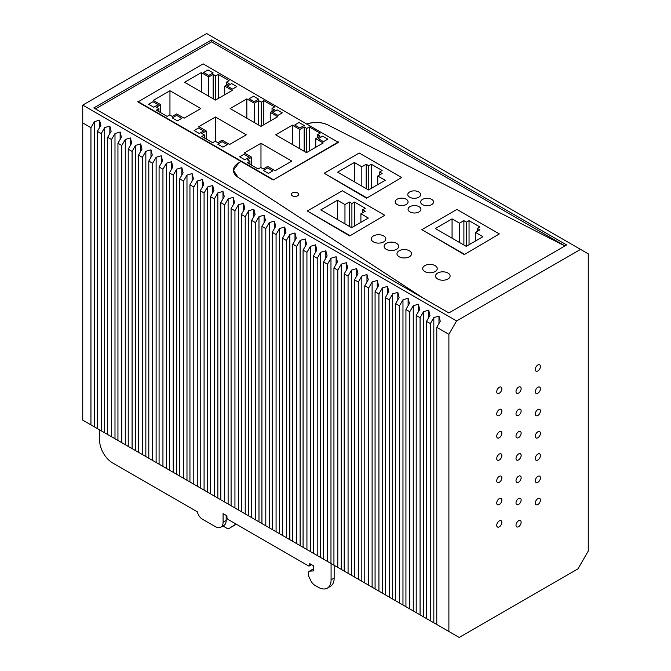 <?xml version="1.0" encoding="UTF-8"?>
<svg xmlns="http://www.w3.org/2000/svg" width="671" height="671" viewBox="0 0 671 671"><rect width="100%" height="100%" fill="white"/><g stroke="black" fill="none" stroke-linecap="round" stroke-linejoin="round"><path stroke-width="1.01" d="M580.541 249.394L588.257 253.848L588.257 551.05L577.966 568.865L459.174 637.45L448.891 631.512L448.891 334.309L456.607 320.948L580.541 249.394L206.676 33.55L82.743 105.104L82.743 420.121L100.843 430.572M430.354 620.809L430.354 323.607L426.496 321.384L426.496 618.578L440.251 626.521M420.071 614.871L420.071 317.668L416.213 315.445L416.213 612.64L429.968 620.583M409.78 608.933L409.78 311.73L405.93 309.507L405.93 606.71L419.685 614.644M399.497 602.994L399.497 305.791L395.638 303.569L395.638 600.771L409.394 608.706M389.214 597.056L389.214 299.853L385.355 297.63L385.355 594.833L399.111 602.768M378.93 591.117L378.93 293.915L375.072 291.692L375.072 588.895L388.828 596.838M368.647 585.179L368.647 287.976L364.789 285.754L364.789 582.956L378.545 590.899M358.356 579.241L358.356 282.038L354.498 279.815L354.498 577.018L368.262 584.961M348.073 573.302L348.073 276.1L344.215 273.877L344.215 571.08L357.97 579.023M337.79 567.364L337.79 270.161L333.932 267.939L333.932 565.141L347.687 573.084M327.507 561.426L327.507 264.223L323.648 262L323.648 559.203L337.404 567.146M317.215 555.487L317.215 258.293L313.365 256.062L313.365 553.265L327.121 561.208M306.932 549.549L306.932 252.355L303.074 250.124L303.074 547.326L316.829 555.269M296.649 543.611L296.649 246.416L292.791 244.185L292.791 541.388L306.546 549.331M286.366 537.672L286.366 240.478L282.508 238.247L282.508 535.45L296.263 543.393M276.075 531.742L276.075 234.54L272.225 232.309L272.225 529.511L285.98 537.454M265.791 525.804L265.791 228.601L261.933 226.37L261.933 523.573L275.689 531.516M255.508 519.866L255.508 222.663L251.65 220.432L251.65 517.635L265.406 525.578M245.225 513.927L245.225 216.725L241.367 214.494L241.367 511.696L255.123 519.639M234.942 507.989L234.942 210.786L231.084 208.555L231.084 505.758L244.84 513.701M224.651 502.051L224.651 204.848L220.793 202.617L220.793 499.82L234.556 507.762M214.368 496.112L214.368 198.91L210.509 196.678L210.509 493.881L224.265 501.824M204.085 490.174L204.085 192.971L200.226 190.74L200.226 487.943L213.982 495.886M193.802 484.236L193.802 187.033L189.943 184.81L189.943 482.004L203.699 489.947M183.51 478.297L183.51 181.095L179.66 178.872L179.66 476.066L193.416 484.009M173.227 472.359L173.227 175.156L169.369 172.933L169.369 470.128L183.124 478.071M162.944 466.42L162.944 169.218L159.086 166.995L159.086 464.189L172.841 472.132M152.661 460.482L152.661 163.279L148.803 161.057L148.803 458.259L162.558 466.194M142.369 454.544L142.369 157.341L138.52 155.118L138.52 452.321L152.275 460.256M132.086 448.605L132.086 151.403L128.228 149.18L128.228 446.383L141.984 454.326M121.803 442.667L121.803 145.464L117.945 143.242L117.945 440.444L131.701 448.387M111.52 436.729L111.52 139.526L107.662 137.303L107.662 434.506L121.417 442.449M101.229 430.79L101.229 133.588L97.379 131.365L97.379 428.568L111.134 436.511M448.891 631.512L436.779 624.516L436.779 327.322L440.251 321.308L438.968 316.108L438.968 323.531M456.607 320.948L82.743 105.104M211.566 39.933L93.806 107.922L448.891 312.929L566.659 244.94L211.566 39.933L211.566 41.862L95.475 108.887M537.857 460.021A3.64 2.097 120 0 0 540.23 456.817A3.64 2.097 120 0 0 539.677 453.906A3.64 2.097 120 0 0 537.857 454.082A3.64 2.097 120 0 0 535.483 457.287A3.64 2.097 120 0 0 536.037 460.197A3.64 2.097 120 0 0 537.857 460.021M537.857 437.752A3.64 2.097 120 0 0 540.23 434.548A3.64 2.097 120 0 0 539.677 431.638A3.64 2.097 120 0 0 537.857 431.814A3.64 2.097 120 0 0 535.483 435.018A3.64 2.097 120 0 0 536.037 437.937A3.64 2.097 120 0 0 537.857 437.752M537.857 415.483A3.64 2.097 120 0 0 540.23 412.279A3.64 2.097 120 0 0 539.677 409.369A3.64 2.097 120 0 0 537.857 409.545A3.64 2.097 120 0 0 535.483 412.749A3.64 2.097 120 0 0 536.037 415.668A3.64 2.097 120 0 0 537.857 415.483M537.857 393.214A3.64 2.097 120 0 0 540.23 390.01A3.64 2.097 120 0 0 539.677 387.1A3.64 2.097 120 0 0 537.857 387.276A3.64 2.097 120 0 0 535.483 390.48A3.64 2.097 120 0 0 536.037 393.399A3.64 2.097 120 0 0 537.857 393.214M537.857 370.946A3.64 2.097 120 0 0 540.23 367.742A3.64 2.097 120 0 0 539.677 364.831A3.64 2.097 120 0 0 537.857 365.007A3.64 2.097 120 0 0 535.483 368.211A3.64 2.097 120 0 0 536.037 371.13A3.64 2.097 120 0 0 537.857 370.946M518.574 393.097A3.64 2.097 120 0 0 520.948 389.893A3.64 2.097 120 0 0 520.394 386.982A3.64 2.097 120 0 0 518.574 387.159A3.64 2.097 120 0 0 516.2 390.363A3.64 2.097 120 0 0 516.754 393.281A3.64 2.097 120 0 0 518.574 393.097M518.574 415.366A3.64 2.097 120 0 0 520.948 412.162A3.64 2.097 120 0 0 520.394 409.251A3.64 2.097 120 0 0 518.574 409.427A3.64 2.097 120 0 0 516.2 412.631A3.64 2.097 120 0 0 516.754 415.542A3.64 2.097 120 0 0 518.574 415.366M499.291 482.29A3.64 2.097 120 0 0 501.665 479.086A3.64 2.097 120 0 0 501.111 476.167A3.64 2.097 120 0 0 499.291 476.351A3.64 2.097 120 0 0 496.917 479.555A3.64 2.097 120 0 0 497.471 482.466A3.64 2.097 120 0 0 499.291 482.29M499.291 504.558A3.64 2.097 120 0 0 501.665 501.354A3.64 2.097 120 0 0 501.111 498.436A3.64 2.097 120 0 0 499.291 498.62A3.64 2.097 120 0 0 496.917 501.824A3.64 2.097 120 0 0 497.471 504.735A3.64 2.097 120 0 0 499.291 504.558M518.574 482.172A3.64 2.097 120 0 0 520.948 478.968A3.64 2.097 120 0 0 520.394 476.049A3.64 2.097 120 0 0 518.574 476.234A3.64 2.097 120 0 0 516.2 479.438A3.64 2.097 120 0 0 516.754 482.348A3.64 2.097 120 0 0 518.574 482.172M499.291 526.827A3.64 2.097 120 0 0 501.665 523.623A3.64 2.097 120 0 0 501.111 520.704A3.64 2.097 120 0 0 499.291 520.889A3.64 2.097 120 0 0 496.917 524.093A3.64 2.097 120 0 0 497.471 527.003A3.64 2.097 120 0 0 499.291 526.827M518.574 459.903A3.64 2.097 120 0 0 520.948 456.699A3.64 2.097 120 0 0 520.394 453.781A3.64 2.097 120 0 0 518.574 453.965A3.64 2.097 120 0 0 516.2 457.169A3.64 2.097 120 0 0 516.754 460.08A3.64 2.097 120 0 0 518.574 459.903M518.574 504.441A3.64 2.097 120 0 0 520.948 501.237A3.64 2.097 120 0 0 520.394 498.318A3.64 2.097 120 0 0 518.574 498.503A3.64 2.097 120 0 0 516.2 501.707A3.64 2.097 120 0 0 516.754 504.617A3.64 2.097 120 0 0 518.574 504.441M518.574 526.701A3.64 2.097 120 0 0 520.948 523.497A3.64 2.097 120 0 0 520.394 520.587A3.64 2.097 120 0 0 518.574 520.763A3.64 2.097 120 0 0 516.2 523.967A3.64 2.097 120 0 0 516.754 526.886A3.64 2.097 120 0 0 518.574 526.701M537.857 482.29A3.64 2.097 120 0 0 540.23 479.086A3.64 2.097 120 0 0 539.677 476.167A3.64 2.097 120 0 0 537.857 476.351A3.64 2.097 120 0 0 535.483 479.555A3.64 2.097 120 0 0 536.037 482.466A3.64 2.097 120 0 0 537.857 482.29M537.857 504.558A3.64 2.097 120 0 0 540.23 501.354A3.64 2.097 120 0 0 539.677 498.436A3.64 2.097 120 0 0 537.857 498.62A3.64 2.097 120 0 0 535.483 501.824A3.64 2.097 120 0 0 536.037 504.735A3.64 2.097 120 0 0 537.857 504.558M518.574 437.635A3.64 2.097 120 0 0 520.948 434.431A3.64 2.097 120 0 0 520.394 431.512A3.64 2.097 120 0 0 518.574 431.696A3.64 2.097 120 0 0 516.2 434.9A3.64 2.097 120 0 0 516.754 437.811A3.64 2.097 120 0 0 518.574 437.635M499.291 460.021A3.64 2.097 120 0 0 501.665 456.817A3.64 2.097 120 0 0 501.111 453.898A3.64 2.097 120 0 0 499.291 454.082A3.64 2.097 120 0 0 496.917 457.287A3.64 2.097 120 0 0 497.471 460.197A3.64 2.097 120 0 0 499.291 460.021M499.291 437.752A3.64 2.097 120 0 0 501.665 434.548A3.64 2.097 120 0 0 501.111 431.638A3.64 2.097 120 0 0 499.291 431.814A3.64 2.097 120 0 0 496.917 435.018A3.64 2.097 120 0 0 497.471 437.928A3.64 2.097 120 0 0 499.291 437.752M499.291 415.483A3.64 2.097 120 0 0 501.665 412.279A3.64 2.097 120 0 0 501.111 409.369A3.64 2.097 120 0 0 499.291 409.545A3.64 2.097 120 0 0 496.917 412.749A3.64 2.097 120 0 0 497.471 415.668A3.64 2.097 120 0 0 499.291 415.483M499.291 393.214A3.64 2.097 120 0 0 501.665 390.01A3.64 2.097 120 0 0 501.111 387.1A3.64 2.097 120 0 0 499.291 387.276A3.64 2.097 120 0 0 496.917 390.48A3.64 2.097 120 0 0 497.471 393.399A3.64 2.097 120 0 0 499.291 393.214M433.827 622.814L433.827 317.593L438.968 316.108M430.354 323.607L433.827 317.593M426.496 321.384L429.968 315.37L428.685 310.17L428.685 317.593M423.544 616.875L423.544 311.654L428.685 310.17M420.071 317.668L423.544 311.654M416.213 315.445L419.685 309.432L418.394 304.231L418.394 311.654M413.252 610.937L413.252 305.716L418.394 304.231M409.78 311.73L413.252 305.716M405.93 309.507L409.394 303.493L408.111 298.293L408.111 305.716M402.969 604.999L402.969 299.778L408.111 298.293M399.497 305.791L402.969 299.778M395.638 303.569L399.111 297.555L397.828 292.355L397.828 299.778M392.686 599.06L392.686 293.839L397.828 292.355M389.214 299.853L392.686 293.839M385.355 297.63L388.828 291.617L387.544 286.416L387.544 293.839M382.403 593.122L382.403 287.901L387.544 286.416M378.93 293.915L382.403 287.901M375.072 291.692L378.545 285.678L377.261 280.478L377.261 287.901M372.111 587.184L372.111 281.963L377.261 280.478M368.647 287.976L372.111 281.963M364.789 285.754L368.262 279.74L366.97 274.548L366.97 281.963M361.828 581.245L361.828 276.033L366.97 274.548M358.356 282.038L361.828 276.033M354.498 279.815L357.97 273.802L356.687 268.61L356.687 276.033M351.545 575.307L351.545 270.094L356.687 268.61M348.073 276.1L351.545 270.094M344.215 273.877L347.687 267.863L346.404 262.671L346.404 270.094M341.262 569.369L341.262 264.156L346.404 262.671M337.79 270.161L341.262 264.156M333.932 267.939L337.404 261.925L336.121 256.733L336.121 264.156M330.971 563.43L330.971 258.218L336.121 256.733M327.507 264.223L330.971 258.218M323.648 262L327.121 255.986L325.829 250.795L325.829 258.218M320.688 557.492L320.688 252.279L325.829 250.795M317.215 258.293L320.688 252.279M313.365 256.062L316.829 250.048L315.546 244.856L315.546 252.279M310.405 551.554L310.405 246.341L315.546 244.856M306.932 252.355L310.405 246.341M303.074 250.124L306.546 244.11L305.263 238.918L305.263 246.341M300.122 545.615L300.122 240.403L305.263 238.918M296.649 246.416L300.122 240.403M292.791 244.185L296.263 238.171L294.98 232.98L294.98 240.403M289.838 539.677L289.838 234.464L294.98 232.98M286.366 240.478L289.838 234.464M282.508 238.247L285.98 232.233L284.689 227.041L284.689 234.464M279.547 533.739L279.547 228.526L284.689 227.041M276.075 234.54L279.547 228.526M272.225 232.309L275.689 226.295L274.405 221.103L274.405 228.526M269.264 527.809L269.264 222.587L274.405 221.103M265.791 228.601L269.264 222.587M261.933 226.37L265.406 220.356L264.122 215.165L264.122 222.587M258.981 521.87L258.981 216.649L264.122 215.165M255.508 222.663L258.981 216.649M251.65 220.432L255.123 214.418L253.839 209.226L253.839 216.649M248.698 515.932L248.698 210.711L253.839 209.226M245.225 216.725L248.698 210.711M241.367 214.494L244.84 208.48L243.548 203.288L243.548 210.711M238.406 509.994L238.406 204.772L243.548 203.288M234.942 210.786L238.406 204.772M231.084 208.555L234.556 202.55L233.265 197.349L233.265 204.772M228.123 504.055L228.123 198.834L233.265 197.349M224.651 204.848L228.123 198.834M220.793 202.617L224.265 196.611L222.982 191.411L222.982 198.834M217.84 498.117L217.84 192.896L222.982 191.411M214.368 198.91L217.84 192.896M210.509 196.678L213.982 190.673L212.699 185.473L212.699 192.896M207.557 492.178L207.557 186.957L212.699 185.473M204.085 192.971L207.557 186.957M200.226 190.74L203.699 184.735L202.416 179.534L202.416 186.957M197.266 486.24L197.266 181.019L202.416 179.534M193.802 187.033L197.266 181.019M189.943 184.81L193.416 178.796L192.124 173.596L192.124 181.019M186.983 480.302L186.983 175.081L192.124 173.596M183.51 181.095L186.983 175.081M179.66 178.872L183.124 172.858L181.841 167.658L181.841 175.081M176.699 474.363L176.699 169.142L181.841 167.658M173.227 175.156L176.699 169.142M169.369 172.933L172.841 166.92L171.558 161.719L171.558 169.142M166.416 468.425L166.416 163.204L171.558 161.719M162.944 169.218L166.416 163.204M159.086 166.995L162.558 160.981L161.275 155.781L161.275 163.204M156.125 462.487L156.125 157.266L161.275 155.781M152.661 163.279L156.125 157.266M148.803 161.057L152.275 155.043L150.983 149.843L150.983 157.266M145.842 456.548L145.842 151.327L150.983 149.843M142.369 157.341L145.842 151.327M138.52 155.118L141.984 149.105L140.7 143.904L140.7 151.327M135.559 450.61L135.559 145.389L140.7 143.904M132.086 151.403L135.559 145.389M128.228 149.18L131.701 143.166L130.417 137.966L130.417 145.389M125.276 444.672L125.276 139.451L130.417 137.966M121.803 145.464L125.276 139.451M117.945 143.242L121.417 137.228L120.134 132.036L120.134 139.451M114.993 438.733L114.993 133.521L120.134 132.036M111.52 139.526L114.993 133.521M107.662 137.303L111.134 131.29L109.843 126.098L109.843 133.521M104.701 432.795L104.701 127.582L109.843 126.098M101.229 133.588L104.701 127.582M97.379 131.365L100.843 125.351L99.56 120.159L99.56 127.582M94.418 426.857L94.418 121.644L99.56 120.159M90.946 424.852L90.946 127.649L94.418 121.644M90.946 127.649L82.743 122.919M448.891 334.309L436.779 327.322M564.982 245.905L211.566 41.862M306.605 124.051C314.229 121.652 321.443 122.005 328.262 125.1A18.184 10.501 0 0 0 307.092 123.883M328.262 125.1L564.881 245.963L328.262 125.1M237.979 177.228L423.242 298.125L237.979 177.228L233.416 170.275A18.184 10.501 0 0 0 237.979 177.228M238.742 162.852A18.184 10.501 0 0 0 233.416 170.275L238.742 162.852L241.065 161.501L238.742 162.852M137.916 101.95L273.164 180.038L338.377 142.395L203.128 63.862L137.916 101.95M334.166 565.276L334.166 578.041A18.184 10.501 -120 0 1 330.4 586.362L327.314 588.148A18.184 10.501 -120 0 0 331.08 579.819L334.166 578.041M99.66 429.885L99.66 440.579A18.184 10.501 -120 0 0 112.518 462.847L197.375 511.83A7.272 4.202 -120 0 0 202.348 519.161L215.374 526.676A10.912 6.299 -120 0 0 220.826 527.213A10.912 6.299 -120 0 0 223.082 522.223L223.082 513.617L226.941 515.84L226.941 517.324A1.82 1.048 -120 0 0 228.224 519.547L308.45 565.871A1.82 1.048 -120 0 0 309.356 565.955A1.82 1.048 -120 0 0 309.734 565.125L309.734 563.64L313.592 565.871L313.592 570.912L309.784 571.138L312.871 569.352A3.64 2.097 -120 0 0 312.292 569.52L309.205 571.306A3.64 2.097 -120 0 0 308.45 572.967L308.45 575.668L310.765 580.566A7.272 4.202 -120 0 0 314.875 585.313L318.222 587.242A18.184 10.501 -120 0 0 327.314 588.148M312.871 569.352L313.592 569.31M226.169 515.395L226.169 520.444L223.082 522.223M220.826 527.213L223.913 525.435A10.912 6.299 -120 0 0 226.169 520.444M331.08 563.489L331.08 579.819M309.784 571.138A3.64 2.097 -120 0 0 309.205 571.306M222.94 525.997L227.117 528.413L228.987 528.563L236.024 524.051M231.973 526.836L236.167 524.135M235.513 523.757L235.513 524.353M477.266 228.4L479.84 226.915L469.046 220.675L466.471 222.16L463.896 220.675L459.526 223.2L452.069 218.897L435.362 228.543L466.211 246.358L482.927 236.712L475.471 232.401L479.84 229.885L477.266 228.4L477.266 231.369M469.046 220.675L469.046 244.722M466.471 222.16L466.471 246.207M475.471 232.401L475.471 241.015M463.896 220.675L463.896 245.024M459.526 223.2L459.526 242.499M452.069 218.897L452.069 238.197M464.282 254.15L421.858 229.658L456.909 209.427L499.333 233.919L464.282 254.594L499.333 233.919M421.858 229.658L464.282 254.594M362.701 209.746L365.276 208.262L354.473 202.021L351.906 203.506L349.331 202.021L344.961 204.546L337.505 200.243L320.788 209.889L351.646 227.704L368.362 218.058L360.906 213.755L365.276 211.231L362.701 209.746L362.701 212.715M354.473 202.021L354.473 226.077M351.906 203.506L351.906 227.561M360.906 213.755L360.906 222.361M349.331 202.021L349.331 226.37M344.961 204.546L344.961 223.846M337.505 200.243L337.505 219.543M349.717 235.496L307.293 211.004L342.336 190.774L384.76 215.265L349.717 235.949L384.76 215.265M307.293 211.004L349.717 235.949M379.568 171.986L382.135 170.501L371.34 164.269L368.765 165.754L366.198 164.269L361.828 166.794L354.363 162.491L337.656 172.137L368.513 189.952L385.221 180.298L377.765 175.995L382.135 173.47L379.568 171.986L379.568 174.955M371.34 164.269L371.34 188.316M368.765 165.754L368.765 189.801M377.765 175.995L377.765 184.609M366.198 164.269L366.198 188.618M361.828 166.794L361.828 186.093M354.363 162.491L354.363 181.782M366.584 197.744L324.152 173.252L359.203 153.013L401.627 177.513L366.584 198.188L401.627 177.513M324.152 173.252L366.584 198.188M338.377 141.942L273.164 180.038M273.164 179.593L137.916 101.506M268.434 173.42L272.803 170.895L267.662 167.926L263.292 170.451L268.434 173.42L263.292 170.451L267.662 167.926L272.803 170.895L268.434 173.42M158.13 104.684L152.988 101.715L148.618 104.24L153.76 107.209L158.13 104.684L153.76 107.209L148.618 104.24L152.988 101.715L158.13 104.684M263.812 100.675L261.237 102.16L258.662 100.675L254.292 103.2L246.836 98.897L230.128 108.543L260.977 126.358L277.693 116.712L270.237 112.401L274.607 109.876L272.04 108.392L274.607 106.907L263.812 100.675L263.812 124.722M261.237 102.16L261.237 126.207M258.662 100.675L258.662 125.024M254.292 103.2L254.292 122.499M246.836 98.897L246.836 118.197M270.237 112.401L270.237 121.015M272.04 108.392L272.04 111.361M227.293 86.131L232.443 89.1L236.813 86.576L231.671 83.607L227.293 86.131L231.671 83.607L236.813 86.576L232.443 89.1L227.293 86.131M224.726 86.131L229.096 83.607L226.521 82.122L229.096 80.637L218.293 74.397L215.726 75.882L213.152 74.397L208.782 76.922L201.325 72.619L184.617 82.265L215.466 100.08L232.183 90.434L224.726 86.131L224.726 94.737M226.521 82.122L226.521 85.091M218.293 74.397L218.293 98.452M215.726 75.882L215.726 99.937M213.152 74.397L213.152 98.746M208.782 76.922L208.782 96.221M201.325 72.619L201.325 91.919M213.152 72.913L208.01 69.943L203.64 72.468L208.782 75.437L213.152 72.913L208.782 75.437L203.64 72.468L208.01 69.943L213.152 72.913M299.803 127.993L304.181 125.469L299.031 122.499L294.661 125.024L299.803 127.993L294.661 125.024L299.031 122.499L304.173 125.469L299.803 127.993M318.322 138.679L323.464 141.648L327.834 139.123L322.692 136.154L318.322 138.679L322.692 136.154L327.834 139.123L323.464 141.648L318.322 138.679M315.747 138.679L320.117 136.154L317.551 134.67L320.117 133.185L309.323 126.953L306.748 128.438L304.181 126.953L299.803 129.478L292.346 125.167L275.638 134.821L306.488 152.636L323.204 142.982L315.747 138.679L315.747 147.293M317.551 134.67L317.551 137.639M309.323 126.953L309.323 151M306.748 128.438L306.748 152.485M304.181 126.953L304.181 151.294M299.803 129.478L299.803 148.777M292.346 125.167L292.346 144.466M249.151 98.746L254.292 101.715L258.662 99.191L253.521 96.221L249.151 98.746L253.521 96.221L258.662 99.191L254.292 101.715L249.151 98.746M169.956 90.728L153.248 100.382L160.704 104.684L156.326 107.209L158.901 108.694L156.326 110.178L167.129 116.41L169.704 114.926L172.271 116.41L176.641 113.885L184.097 118.197L200.814 108.543L169.956 90.728L169.956 115.076M160.704 104.684L160.704 112.703M158.901 108.694L158.901 111.663M181.782 118.339L176.641 115.37L172.271 117.895L177.412 120.864L181.782 118.339L177.412 120.864L172.271 117.895L176.641 115.37L181.782 118.339M277.953 115.37L282.323 112.845L277.182 109.876L272.803 112.401L277.953 115.37L272.803 112.401L277.182 109.876L282.323 112.845L277.953 115.37M222.151 141.648L217.781 144.173L222.923 147.142L227.293 144.617L222.151 141.648L227.293 144.617L222.923 147.142L217.781 144.173L222.151 141.648M203.64 130.962L198.499 127.993L194.129 130.518L199.27 133.487L203.64 130.962L199.27 133.487L194.129 130.518L198.499 127.993L203.64 130.962M215.466 117.006L198.759 126.651L206.215 130.962L201.837 133.487L204.412 134.972L201.837 136.456L212.64 142.688L215.215 141.204L217.781 142.688L222.151 140.164L229.608 144.466L246.324 134.821L215.466 117.006L215.466 141.355M206.215 130.962L206.215 138.972M204.412 134.972L204.412 137.941M260.977 143.284L244.269 152.929L251.726 157.232L247.356 159.757L249.922 161.241L247.356 162.726L258.15 168.966L260.725 167.482L263.292 168.966L267.662 166.442L275.118 170.744L291.835 161.099L260.977 143.284L260.977 167.624M251.726 157.232L251.726 165.251M249.922 161.241L249.922 164.21M249.151 157.232L244.009 154.263L239.639 156.788L244.781 159.757L249.151 157.232L244.781 159.757L239.639 156.788L244.009 154.263L249.151 157.232M297.555 192.879A3.64 2.097 0 0 0 293.596 192.426A3.64 2.097 0 0 0 291.348 194.364A3.64 2.097 0 0 0 292.413 195.848A3.64 2.097 0 0 0 296.372 196.301A3.64 2.097 0 0 0 298.62 194.364A3.64 2.097 0 0 0 297.555 192.879A3.64 2.097 0 0 0 293.596 192.426A3.64 2.097 0 0 0 291.348 194.364A3.64 2.097 0 0 0 292.413 195.848A3.64 2.097 0 0 0 296.372 196.301A3.64 2.097 0 0 0 298.62 194.364A3.64 2.097 0 0 0 297.555 192.879M406.181 204.487A6.433 3.716 0 0 0 408.069 201.862A6.433 3.716 0 0 0 404.093 198.431A6.433 3.716 0 0 0 397.081 199.237A6.433 3.716 0 0 0 395.194 201.862A6.433 3.716 0 0 0 399.17 205.292A6.433 3.716 0 0 0 406.181 204.487M419.04 211.91A6.433 3.716 0 0 0 420.927 209.285A6.433 3.716 0 0 0 416.951 205.854A6.433 3.716 0 0 0 409.939 206.66A6.433 3.716 0 0 0 408.052 209.285A6.433 3.716 0 0 0 412.028 212.715A6.433 3.716 0 0 0 419.04 211.91M373.403 235.949A7.272 4.202 0 0 0 371.273 238.918A7.272 4.202 0 0 0 375.76 242.793A7.272 4.202 0 0 0 383.686 241.887A7.272 4.202 0 0 0 385.817 238.918A7.272 4.202 0 0 0 381.329 235.035A7.272 4.202 0 0 0 373.403 235.949M396.544 249.31A7.272 4.202 0 0 0 398.675 246.341A7.272 4.202 0 0 0 394.179 242.457A7.272 4.202 0 0 0 386.253 243.372A7.272 4.202 0 0 0 384.122 246.341A7.272 4.202 0 0 0 388.618 250.216A7.272 4.202 0 0 0 396.544 249.31M399.111 250.795A7.272 4.202 0 0 0 396.98 253.764A7.272 4.202 0 0 0 401.476 257.639A7.272 4.202 0 0 0 409.394 256.733A7.272 4.202 0 0 0 411.524 253.764A7.272 4.202 0 0 0 407.037 249.88A7.272 4.202 0 0 0 399.111 250.795M435.11 271.579A7.272 4.202 0 0 0 437.24 268.61A7.272 4.202 0 0 0 432.753 264.726A7.272 4.202 0 0 0 424.827 265.641A7.272 4.202 0 0 0 422.696 268.61A7.272 4.202 0 0 0 427.184 272.485A7.272 4.202 0 0 0 435.11 271.579M447.968 278.993A7.272 4.202 0 0 0 450.098 276.033A7.272 4.202 0 0 0 445.611 272.149A7.272 4.202 0 0 0 437.685 273.063A7.272 4.202 0 0 0 435.554 276.033A7.272 4.202 0 0 0 440.042 279.908A7.272 4.202 0 0 0 447.968 278.993M431.638 204.638A6.433 3.716 0 0 0 433.525 202.013A6.433 3.716 0 0 0 429.549 198.574A6.433 3.716 0 0 0 422.537 199.388A6.433 3.716 0 0 0 420.65 202.013A6.433 3.716 0 0 0 424.626 205.443A6.433 3.716 0 0 0 431.638 204.638M409.679 191.965A6.433 3.716 0 0 0 407.792 194.59A6.433 3.716 0 0 0 411.768 198.02A6.433 3.716 0 0 0 418.779 197.215A6.433 3.716 0 0 0 420.667 194.59A6.433 3.716 0 0 0 416.691 191.16A6.433 3.716 0 0 0 409.679 191.965M430.153 205.276A6.433 3.716 0 0 0 433.525 202.013A6.433 3.716 0 0 0 424.022 198.742A6.433 3.716 0 0 0 420.65 202.013A6.433 3.716 0 0 0 430.153 205.276M411.424 206.022A6.433 3.716 0 0 0 408.052 209.285A6.433 3.716 0 0 0 417.555 212.548A6.433 3.716 0 0 0 420.927 209.285A6.433 3.716 0 0 0 411.424 206.022M411.164 191.319A6.433 3.716 0 0 0 407.792 194.59A6.433 3.716 0 0 0 417.303 197.853A6.433 3.716 0 0 0 420.667 194.59A6.433 3.716 0 0 0 411.164 191.319M398.566 198.599A6.433 3.716 0 0 0 395.194 201.862A6.433 3.716 0 0 0 404.705 205.133A6.433 3.716 0 0 0 408.069 201.862A6.433 3.716 0 0 0 398.566 198.599M439.354 272.334A7.272 4.202 0 0 0 435.554 276.033A7.272 4.202 0 0 0 446.29 279.723A7.272 4.202 0 0 0 450.098 276.033A7.272 4.202 0 0 0 439.354 272.334M426.504 264.919A7.272 4.202 -0 0 0 422.696 268.61A7.272 4.202 -0 0 0 433.432 272.3A7.272 4.202 -0 0 0 437.24 268.61A7.272 4.202 -0 0 0 426.504 264.919M407.725 257.454A7.272 4.202 -0 0 0 411.524 253.764A7.272 4.202 -0 0 0 400.788 250.073A7.272 4.202 -0 0 0 396.98 253.764A7.272 4.202 -0 0 0 407.725 257.454M387.93 242.65A7.272 4.202 -0 0 0 384.122 246.341A7.272 4.202 -0 0 0 394.867 250.031A7.272 4.202 -0 0 0 398.675 246.341A7.272 4.202 -0 0 0 387.93 242.65M382.009 242.608A7.272 4.202 -0 0 0 385.817 238.918A7.272 4.202 -0 0 0 375.072 235.227A7.272 4.202 -0 0 0 371.273 238.918A7.272 4.202 -0 0 0 382.009 242.608M311.025 564.386L309.734 565.125M311.554 564.688L309.356 565.955"/></g></svg>

